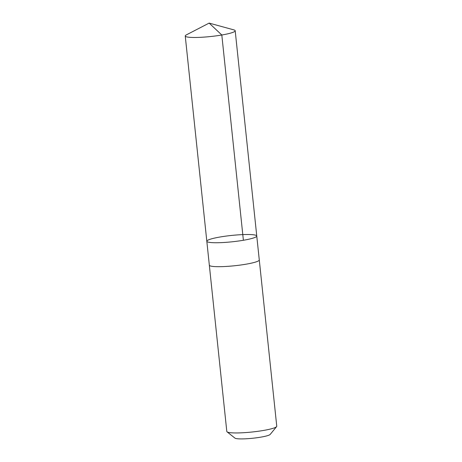 <?xml version="1.0" encoding="UTF-8"?>
<svg xmlns="http://www.w3.org/2000/svg" width="462" height="462" viewBox="0 0 462 462"><rect width="100%" height="100%" fill="white"/><g stroke="black" fill="none" stroke-linecap="round" stroke-linejoin="round"><path stroke-width="0.69" d="M256.762 236.001L259.28 259.95A25.11 3.188 174 0 1 257.836 261.215A25.11 3.188 174 0 1 230.226 266.158A25.11 3.188 174 0 1 209.338 265.2L206.82 241.251A25.11 3.188 -6 0 0 232.126 241.799A25.11 3.188 -6 0 0 256.762 236.001A25.11 3.188 -6 0 0 235.874 235.037A25.11 3.188 -6 0 0 208.264 239.98A25.11 3.188 -6 0 0 206.82 241.251A25.11 3.188 -6 0 0 232.126 241.799A25.11 3.188 -6 0 0 256.762 236.001L235.193 30.735A25.115 3.194 174 0 1 233.749 32.005A25.115 3.194 174 0 1 206.133 36.948A25.115 3.194 174 0 1 185.245 35.984A25.115 3.194 174 0 1 186.365 34.875L209.142 23.1L221.812 35.002L243.387 240.269M209.142 23.1L233.864 29.886A25.115 3.194 174 0 1 235.193 30.735M259.274 259.887A25.115 3.194 174 0 1 259.286 259.95A25.115 3.194 174 0 1 257.842 261.215A25.115 3.194 174 0 1 230.226 266.158A25.115 3.194 174 0 1 209.332 265.2A25.115 3.194 174 0 1 209.332 265.136M259.286 259.95L276.755 426.207A25.115 3.194 174 0 1 276.594 426.634A25.115 3.194 174 0 1 275.317 427.471A25.115 3.194 174 0 1 249.289 432.282A25.115 3.194 174 0 1 227.056 431.837A25.115 3.194 174 0 1 226.807 431.456L209.332 265.2M276.594 426.634L270.183 434.419A17.862 2.27 174 0 1 269.277 435.013A17.862 2.27 174 0 1 250.762 438.438A17.862 2.27 174 0 1 234.944 438.12L227.056 431.837M206.82 241.251L185.245 35.984"/></g></svg>
